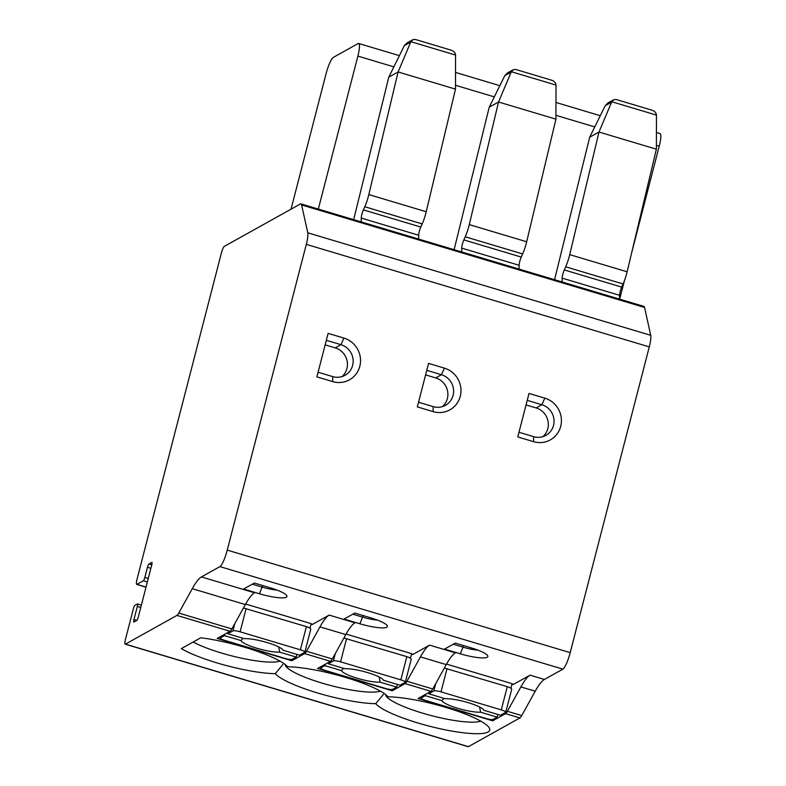 <?xml version="1.0" encoding="UTF-8"?>
<svg xmlns="http://www.w3.org/2000/svg" width="786" height="786" viewBox="0 0 786 786"><rect width="100%" height="100%" fill="white"/><g stroke="black" fill="none" stroke-linecap="round" stroke-linejoin="round"><path stroke-width="1.18" d="M343.502 668.316L341.429 670.586L324.903 665.654L320.865 667.904A6.101 1.15 14.5 0 0 320.698 668.09A6.101 1.15 14.5 0 0 325.178 670.419L385.445 688.438A6.101 1.15 14.5 0 0 392.617 689.351L396.655 687.102L380.129 682.16L379.186 676.992M341.429 670.586A21.802 4.117 -165.5 0 0 357.355 678.289A21.802 4.117 -165.5 0 0 380.129 682.16M443.952 698.341L441.87 700.621L425.354 695.679L421.316 697.929A6.101 1.15 14.5 0 0 421.149 698.115A6.101 1.15 14.5 0 0 425.619 700.444L485.895 718.463A6.101 1.15 14.5 0 0 493.068 719.377L492.714 720.811L418.093 698.499L430.925 691.346L405.095 683.624L392.263 690.776L317.642 668.473L330.474 661.311L304.644 653.588L291.812 660.751L217.191 638.438L230.023 631.286L176.929 615.409L125.455 644.127A6.101 1.169 106.6 0 1 125.21 644.176A6.101 1.169 106.6 0 1 125.524 639.126L133.404 608.659A3.056 0.58 106.6 0 1 134.868 605.367L137.373 603.962A3.056 0.58 106.6 0 1 137.491 603.943A3.056 0.58 106.6 0 1 137.334 606.468L133.964 619.525A3.056 0.58 106.6 0 0 133.807 622.05A3.056 0.58 106.6 0 0 133.925 622.021L136.784 620.429A3.056 0.58 106.6 0 0 138.257 617.128L151.757 564.908A3.056 0.58 106.6 0 0 151.914 562.383A3.056 0.58 106.6 0 0 151.796 562.403L148.927 564.004A3.056 0.58 106.6 0 0 147.463 567.305L144.84 577.455A3.056 0.58 106.6 0 1 143.376 580.756L136.931 584.352A6.101 1.169 106.6 0 1 136.685 584.391A6.101 1.169 106.6 0 1 137 579.351L221.406 252.974A6.101 1.169 106.6 0 1 224.334 246.372L300.321 203.996A15.258 2.908 106.6 0 1 300.94 203.879A15.258 2.908 106.6 0 1 301.608 204.94L307.778 232.803A15.258 2.908 106.6 0 1 306.314 244.367L227.242 550.112A15.258 2.908 106.6 0 1 219.913 566.608L201.432 576.924A61.033 11.643 106.6 0 0 192.265 588.685L178.766 613.06A12.203 2.329 106.6 0 1 176.929 615.409M441.87 700.621A21.802 4.117 -165.5 0 0 457.806 708.314A21.802 4.117 -165.5 0 0 480.58 712.185L497.106 717.127L493.068 719.377M400.831 679.851L340.564 661.832A6.101 1.15 14.5 0 0 333.392 660.918L328.283 663.767L344.799 668.709A21.802 4.117 -165.5 0 1 367.583 672.58A21.802 4.117 -165.5 0 1 383.509 680.273L400.035 685.215L405.144 682.366A6.101 1.15 14.5 0 0 405.311 682.179A6.101 1.15 14.5 0 0 400.831 679.851L406.834 656.644L343.914 638.006M501.281 709.876L441.015 691.867A6.101 1.15 14.5 0 0 433.843 690.943L428.734 693.792L445.249 698.734A21.802 4.117 -165.5 0 1 468.024 702.605A21.802 4.117 -165.5 0 1 483.96 710.308L500.476 715.24L505.585 712.391A6.101 1.15 14.5 0 0 505.762 712.204A6.101 1.15 14.5 0 0 501.281 709.876L507.284 686.669L444.365 668.041M243.051 638.291L240.978 640.561L224.452 635.619L220.414 637.878A6.101 1.15 14.5 0 0 220.247 638.065A6.101 1.15 14.5 0 0 224.727 640.384L284.994 658.403A6.101 1.15 14.5 0 0 292.166 659.326L296.204 657.067L279.678 652.134L278.735 646.966M240.978 640.561A21.802 4.117 -165.5 0 0 256.904 648.254A21.802 4.117 -165.5 0 0 279.678 652.134M300.38 649.826L240.113 631.806A6.101 1.15 14.5 0 0 232.941 630.883L227.832 633.742L244.358 638.674A21.802 4.117 -165.5 0 1 267.132 642.555A21.802 4.117 -165.5 0 1 283.058 650.248L299.584 655.19L304.693 652.341A6.101 1.15 14.5 0 0 304.86 652.144A6.101 1.15 14.5 0 0 300.38 649.826L306.383 626.609L243.464 607.981M480.58 712.185L479.627 707.017M291.046 209.164L326.033 73.864A15.258 2.908 106.6 0 1 333.362 57.358L358.052 43.594A15.258 2.908 106.6 0 1 358.671 43.476A15.258 2.908 106.6 0 1 357.885 56.101L318.32 209.076M513.16 69.758L507.55 72.882L504.779 75.653L489.236 107.191L498.54 102.003L511.175 72.086L513.16 69.758L515.763 69.473L551.536 80.172C554.228 81.076 555.712 82.717 556.007 85.075L555.938 119.158L498.54 102.003L469.271 224.6A15.258 2.908 106.6 0 1 465.243 236.782L463.848 239.917A6.101 1.169 106.6 0 0 461.726 248.121L461.677 251.933M555.938 119.158L526.669 241.764A15.258 2.908 106.6 0 1 522.641 253.937L521.246 257.071L463.848 239.917M519.074 269.087L519.124 265.275A6.101 1.169 106.6 0 1 521.246 257.071M454.112 249.673L489.236 107.191M613.601 99.793L608 102.917L605.22 105.688L589.687 137.216L598.991 132.028L611.626 102.111L613.601 99.793L616.214 99.508L651.987 110.197C654.679 111.111 656.163 112.742 656.448 115.1L656.389 149.183L598.991 132.028L569.722 254.635A15.258 2.908 106.6 0 1 565.684 266.808L564.299 269.942A6.101 1.169 106.6 0 0 562.177 278.146L562.118 281.958M656.389 149.183L627.12 271.789A15.258 2.908 106.6 0 1 623.092 283.962L621.697 287.096L564.299 269.942M619.515 299.122L619.574 295.31A6.101 1.169 106.6 0 1 621.697 287.096M554.552 279.698L589.687 137.216M412.709 39.732L407.109 42.857L404.328 45.627L388.795 77.156L398.099 71.968L410.724 42.061L412.709 39.732L415.313 39.447L451.095 50.137C453.777 51.051 455.271 52.682 455.556 55.04L455.497 89.132L398.099 71.968L368.821 194.574A15.258 2.908 106.6 0 1 364.792 206.747L363.397 209.882A6.101 1.169 106.6 0 0 361.275 218.086L361.226 221.907M455.497 89.132L426.218 211.739A15.258 2.908 106.6 0 1 422.19 223.912L420.795 227.046L363.397 209.882M418.624 239.062L418.673 235.25A6.101 1.169 106.6 0 1 420.795 227.046M353.661 219.638L388.795 77.156M300.94 203.879L643.891 306.402A15.258 2.908 106.6 0 1 644.559 307.464L650.729 335.327A15.258 2.908 106.6 0 1 649.275 346.891L570.204 652.635A15.258 2.908 106.6 0 1 562.874 669.141L544.393 679.448L530.039 675.154L513.091 684.606A3.056 0.58 14.5 0 0 513.179 684.518A3.056 0.58 14.5 0 0 510.939 683.348L446.546 664.101M330.474 661.311A12.203 2.329 106.6 0 0 332.311 658.963L345.811 634.587A61.033 11.643 106.6 0 1 354.977 622.817L329.147 615.104L312.199 624.556A3.056 0.58 14.5 0 0 312.288 624.457A3.056 0.58 14.5 0 0 310.048 623.298L245.645 604.041M430.925 691.346A12.203 2.329 106.6 0 0 432.752 688.988L446.252 664.612A61.033 11.643 106.6 0 1 455.428 652.852L429.598 645.129L412.65 654.581A3.056 0.58 14.5 0 0 412.729 654.492A3.056 0.58 14.5 0 0 410.489 653.323L346.095 634.076M259.419 593.754A22.882 4.323 14.5 0 0 286.743 595.572A22.882 4.323 14.5 0 0 270.158 587.761L254.369 583.045L243.631 589.038L259.419 593.754L262.76 585.55M460.311 653.814L444.532 649.089L455.271 643.105L471.05 647.821A22.882 4.323 14.5 0 1 487.634 655.632A22.882 4.323 14.5 0 1 460.311 653.814L463.661 645.611M359.87 623.779L344.081 619.063L354.82 613.07L370.599 617.796A22.882 4.323 14.5 0 1 387.184 625.607A22.882 4.323 14.5 0 1 359.87 623.779L363.211 615.585M200.754 637.78L181.33 648.617A59.5 11.25 -165.5 0 0 275.287 673.651A59.5 11.25 -165.5 0 0 317.711 693.016A59.5 11.25 -165.5 0 0 375.737 703.686A59.5 11.25 -165.5 0 0 431.2 726.637A59.5 11.25 -165.5 0 0 488.086 731.992A59.5 11.25 -165.5 0 0 489.197 727.787A59.5 11.25 -165.5 0 0 447.961 708.048A59.5 11.25 -165.5 0 0 388.048 696.818A59.5 11.25 -165.5 0 0 345.624 677.453A59.5 11.25 -165.5 0 0 287.607 666.783A59.5 11.25 -165.5 0 0 200.754 637.78M544.393 679.448A61.033 11.643 106.6 0 0 535.227 691.208L521.727 715.584A12.203 2.329 106.6 0 1 519.89 717.942L468.417 746.651A6.101 1.169 106.6 0 1 468.161 746.7L125.21 644.176M519.89 717.942L505.545 713.649L492.714 720.811M429.598 645.129A61.033 11.643 -73.4 0 0 420.431 656.89L406.922 681.265A12.203 2.329 -73.4 0 1 405.095 683.624M329.147 615.104A61.033 11.643 -73.4 0 0 319.981 626.864L306.481 651.24A12.203 2.329 -73.4 0 1 304.644 653.588M530.039 675.154A61.033 11.643 -73.4 0 0 520.872 686.925L507.373 711.301A12.203 2.329 -73.4 0 1 505.545 713.649M230.023 631.286A12.203 2.329 106.6 0 0 231.86 628.928L245.36 604.562A61.033 11.643 106.6 0 1 254.526 592.791L201.432 576.924M332.655 381.603A22.882 22.047 -119.2 0 0 359.811 366.276A22.882 22.047 -119.2 0 0 343.914 338.088L328.126 333.362L316.876 376.887L332.655 381.603L332.724 376.602A16.781 16.162 -119.2 0 0 345.034 375.295A16.781 16.162 -119.2 0 0 353.022 358.937A16.781 16.162 -119.2 0 0 340.977 344.69L335.258 347.884A16.781 16.162 -119.2 0 1 346.99 360.45A16.781 16.162 -119.2 0 1 341.998 376.592M433.106 411.628L417.327 406.912L428.576 363.397L444.365 368.113A22.882 22.047 -119.2 0 1 460.262 396.311A22.882 22.047 -119.2 0 1 433.106 411.628L433.174 406.627A16.781 16.162 -119.2 0 0 445.475 405.33A16.781 16.162 -119.2 0 0 453.473 388.962A16.781 16.162 -119.2 0 0 441.427 374.716L435.699 377.909A16.781 16.162 -119.2 0 1 447.44 390.475A16.781 16.162 -119.2 0 1 442.449 406.617M533.556 441.663L517.768 436.937L529.027 393.422L544.806 398.138A22.882 22.047 -119.2 0 1 560.703 426.336A22.882 22.047 -119.2 0 1 533.556 441.663L533.625 436.652A16.781 16.162 -119.2 0 0 545.926 435.356A16.781 16.162 -119.2 0 0 553.914 418.997A16.781 16.162 -119.2 0 0 541.878 404.741L536.15 407.934A16.781 16.162 -119.2 0 1 547.881 420.51A16.781 16.162 -119.2 0 1 542.89 436.652M656.428 132.49L660.014 133.561A15.258 2.908 106.6 0 1 659.228 146.186L631.649 252.807M624.497 280.464L619.663 299.161M325.158 344.858L335.258 347.884M526.05 404.918L536.15 407.934M425.599 374.893L435.699 377.909M318.084 372.22L332.724 376.602M326.337 340.309L340.977 344.69L343.914 338.088M418.525 402.245L433.174 406.627M426.778 370.334L441.427 374.716L444.365 368.113M518.976 432.28L533.625 436.652M527.229 400.369L541.878 404.741L544.806 398.138M277.036 590.09A16.781 3.173 14.5 0 1 262.347 587.152L252.365 584.165M477.937 650.14A16.781 3.173 14.5 0 1 463.249 647.212L453.257 644.225M377.486 620.115A16.781 3.173 14.5 0 1 362.798 617.177L352.806 614.19M292.186 659.316L291.812 660.751M392.636 689.342L392.263 690.776M193.169 642.015A50.353 9.511 -165.5 0 0 240.398 657.941A50.353 9.511 -165.5 0 0 279.885 661.085M275.287 673.651L282.921 664.435M285.122 664.484A50.353 9.511 -165.5 0 0 326.514 684.39A50.353 9.511 -165.5 0 0 380.336 691.11M375.737 703.686L383.391 694.451M385.572 694.51A50.353 9.511 -165.5 0 0 426.955 714.415A50.353 9.511 -165.5 0 0 480.786 721.145M311.177 623.691L310.008 628.23M296.204 657.067L296.961 654.404M224.452 635.619L224.875 634.164M228.166 632.327L227.832 633.742M310.755 629.35C310.755 628.466 309.301 627.552 306.383 626.609M411.628 653.716L410.459 658.255M396.655 687.102L397.411 684.429M324.903 665.654L325.316 664.19M328.607 662.352L328.283 663.767M411.206 659.375C411.206 658.491 409.742 657.577 406.834 656.644M512.079 683.751L510.91 688.281M497.106 717.127L497.862 714.464M425.354 695.679L425.766 694.215M429.058 692.387L428.734 693.792M505.762 712.204L511.647 689.44C511.647 688.516 510.193 687.603 507.284 686.669M346.567 638.625L340.564 661.832M447.018 668.65L441.015 691.867M246.116 608.6L240.113 631.806M556.007 85.075L511.352 71.722M656.448 115.1L611.793 101.748M455.556 55.04L410.901 41.697M562.874 669.141L219.913 566.608M468.417 746.651L125.455 644.127M446.252 664.612L420.431 656.89M345.811 634.587L319.981 626.864M535.227 691.208L520.872 686.925M432.752 688.988L406.922 681.265M332.311 658.963L306.481 651.24M521.727 715.584L507.373 711.301M245.36 604.562L192.265 588.685M231.86 628.928L178.766 613.06M649.275 346.891L306.314 244.367M570.204 652.635L227.242 550.112M140.743 607.49L137.334 606.468M136.852 620.39L133.964 619.525M151.777 564.849L148.927 564.004M150.873 568.327L147.463 567.305M148.249 578.476L144.84 577.455M147.355 581.945L143.376 580.756M146.029 587.073L136.931 584.352M659.228 146.186L656.398 145.341M594.766 126.91L555.948 115.316M494.315 96.884L455.507 85.281M393.865 66.859L357.885 56.101M644.559 307.464L301.608 204.94M650.729 335.327L307.778 232.803M426.218 211.739L368.821 194.574M422.19 223.912L364.792 206.747M418.673 235.25L361.275 218.086M526.669 241.764L469.271 224.6M522.641 253.937L465.243 236.782M519.124 265.275L461.726 248.121M627.12 271.789L569.722 254.635M623.092 283.962L565.684 266.808M619.574 295.31L562.177 278.146M410.724 42.061L404.328 45.627M611.626 102.111L605.22 105.688M511.175 72.086L504.779 75.653M220.787 636.434L220.414 637.878M234.837 623.544L232.941 630.883M321.238 666.469L320.865 667.904M335.288 653.579L333.392 660.918M421.689 696.494L421.316 697.929M435.739 683.604L433.843 690.943M141.362 605.102L137.491 603.943M146 587.181L136.685 584.391M600.278 115.709L555.977 102.465M499.837 85.674L455.536 72.43M399.386 55.649L358.671 43.476M310.745 629.38L304.86 652.144M220.65 636.513L220.247 638.065M421.542 696.573L421.149 698.115M411.196 659.415L405.311 682.179M321.101 666.548L320.698 668.09"/></g></svg>
